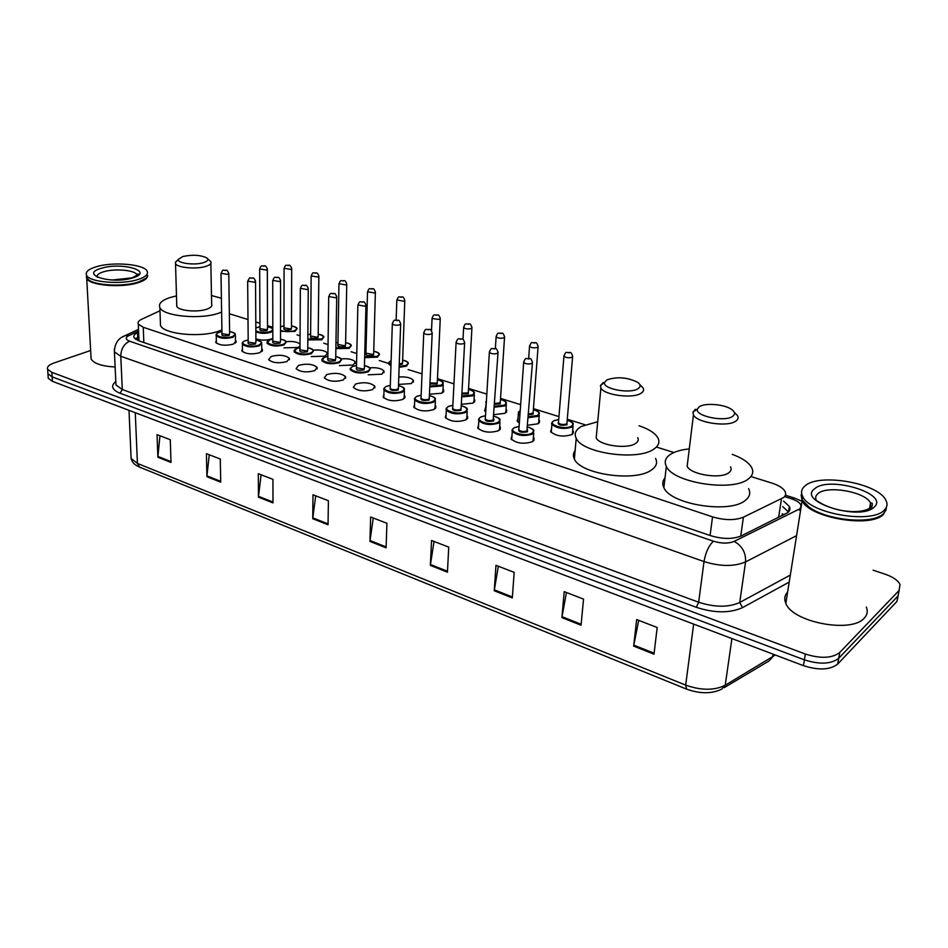 <?xml version="1.0" encoding="UTF-8"?>
<svg xmlns="http://www.w3.org/2000/svg" width="948" height="948" viewBox="0 0 948 948"><rect width="100%" height="100%" fill="white"/><g stroke="black" fill="none" stroke-linecap="round" stroke-linejoin="round"><path stroke-width="1.42" d="M533.392 437.36L534.044 438.237L532.397 441.721C523.557 444.411 516.435 443.451 511.043 438.841L511.967 435.819M499.703 426.363L500.354 427.228L498.601 430.688C489.843 433.272 482.876 432.371 477.685 427.951L478.562 425.06M466.973 415.686L467.625 416.539L465.764 419.964C457.09 422.464 450.264 421.599 445.276 417.381L446.117 414.596M435.179 405.317L435.831 406.159L433.852 409.548C425.261 411.953 418.578 411.136 413.778 407.095L414.572 404.429M404.263 395.233L404.915 396.063L402.829 399.416C394.332 401.739 387.768 400.968 383.134 397.082L383.893 394.534M372.659 389.569C364.233 391.808 357.799 391.074 353.343 387.353L355.607 383.999C364.008 381.795 370.419 382.542 374.851 386.251L372.659 389.569M343.306 379.982C334.964 382.151 328.636 381.452 324.334 377.873L326.704 374.567C335.035 372.434 341.327 373.145 345.593 376.712L343.306 379.982M314.736 370.656C306.465 372.754 300.267 372.078 296.108 368.642L298.573 365.383C306.82 363.321 313.006 363.996 317.118 367.421L314.736 370.656M286.912 361.567C278.724 363.594 272.633 362.966 268.616 359.659L271.175 356.436C279.34 354.445 285.419 355.085 289.401 358.38L286.912 361.567M261.755 348.805L262.406 349.575L259.823 352.727C251.706 354.682 245.722 354.078 241.835 350.902L242.451 348.828M235.448 340.249L236.088 340.996L233.421 344.112C225.387 346.008 219.498 345.416 215.729 342.358L216.334 340.379M538.891 419.703L539.531 420.545L537.943 423.815L527.823 425.237M519.338 423.009L517.134 421.019L518.023 418.198M506.031 409.252L506.67 410.093L504.976 413.328L494.086 414.632M485.731 411.942L484.582 410.674L485.435 407.96M474.095 399.108L474.723 399.926L472.922 403.125L461.309 404.298M453.097 400.874L453.215 398.527M443.024 389.237L443.652 390.043L441.756 393.219L429.48 394.226M572.711 430.463L573.35 431.316L571.869 434.599C563.148 437.229 556.061 436.246 550.61 431.648L551.558 428.709M398.788 376.996C406.123 376.534 411.005 377.671 413.435 380.421L411.42 383.573L398.527 384.426M369.625 367.8C376.866 367.326 381.653 368.416 384.011 371.071L381.914 374.187L368.203 374.804M341.079 358.865C348.272 358.332 353.035 359.375 355.37 361.97L353.177 365.039L339.372 365.584M313.243 350.156C320.4 349.587 325.152 350.559 327.475 353.106L325.188 356.14L311.3 356.602M299.995 346.186L297.921 347.466L283.962 347.857M272.823 338.282L271.341 339.017C266.092 340.557 260.937 340.498 255.913 338.839M159.987 310.766L141.785 319.203C138.669 320.697 137.507 322.32 138.301 324.086L143.243 327.285L712.54 516.861C724.663 520.416 734.961 520.523 743.41 517.181L783.51 497.582C785.679 495.804 786.188 493.754 785.039 491.455C783.084 488.078 778.652 485.269 771.708 483.03L750.899 476.536M782.313 515.605L782.219 513.769L783.866 514.835M673.933 452.516L656.846 447.183M584.963 424.74L567.271 419.217M558.941 416.61L533.428 408.647M520.653 404.666L500.544 398.385M486.822 394.107L468.573 388.407M453.974 383.845L437.478 378.702M422.05 373.879L408.161 369.554M388.597 363.44L379.295 360.536M356.78 353.509L351.175 351.755M328.044 344.539L323.778 343.212M300.054 335.805L297.068 334.869M272.799 327.297L267.514 325.65M259.953 323.28L255.794 321.988M247.997 319.547L229.345 313.729M286.095 341.683C292.6 341.055 297.245 341.837 300.006 344.041M138.621 332.12L137.567 332.618C134.426 334.158 133.253 335.829 134.059 337.63L138.965 340.877L710.443 535.62C722.554 539.246 732.828 539.341 741.289 535.904L787.824 512.595C789.957 510.806 790.466 508.744 789.329 506.422L783.558 501.077M782.716 506.599L788.487 512.003L789.329 506.422M873.096 570.186L884.994 574.144C892.874 576.882 897.886 580.318 900.031 584.43L899.06 590.509L839.738 652.485C832.119 658.327 820.66 658.836 805.362 654.037L51.82 372.327L47.637 369.305C46.772 366.935 48.869 364.826 53.929 363.013L90.653 350.487M898.135 595.83L896.938 601.435L837.677 664.074L838.707 658.291C831.088 664.157 819.653 664.678 804.39 659.855L52.116 376.842L47.945 373.796L47.827 371.995L47.945 373.796L52.116 376.842L804.39 659.855C819.653 664.678 831.088 664.157 838.707 658.291L898.005 595.984L838.707 658.291L839.738 652.485M899.178 590.379L898.005 595.984L899.178 590.379M135.173 338.946L138.811 336.765M837.677 664.074C830.069 669.975 818.645 670.497 803.418 665.65L52.413 381.333L48.241 378.276L48.123 376.463M258.46 497.155L258.318 473.692L272.941 479.333L272.988 502.914L258.46 497.155L258.508 496.314L272.988 502.061M206.913 476.69L206.415 453.677L220.303 459.033L220.706 482.165L206.913 476.69L206.948 475.872L220.694 481.323M157.878 457.22L157.06 434.646L170.284 439.742L171.007 462.434L157.878 457.22L157.913 456.426L170.984 461.605M430.368 565.399L431.541 540.49L448.748 547.126L447.432 572.177L430.368 565.399L430.463 564.51L447.48 571.265M494.252 590.758L495.958 565.328L514.172 572.355L512.311 597.927L494.252 590.758L494.358 589.846L512.382 596.991M561.903 617.61L564.214 591.647L583.541 599.1L581.053 625.218L561.903 617.61L562.022 616.686L581.136 624.258M633.667 646.109L636.653 619.577L657.189 627.493L654.001 654.179L633.667 646.109L633.809 645.15L654.12 653.208M312.733 518.698L312.982 494.773L328.399 500.722L328.044 524.777L312.733 518.698L312.804 517.845L328.055 523.9M369.957 541.415L370.644 517.004L386.914 523.284L386.109 547.826L369.957 541.415L370.04 540.55L386.132 546.925M373.251 518.011L370.04 540.55M315.684 495.816L312.804 517.845M638.715 620.371L633.809 645.15M566.442 592.5L562.022 616.686M498.328 566.24L494.358 589.846M434.042 541.45L430.463 564.51M159.963 435.772L157.913 456.426M209.259 454.779L206.948 475.872M261.091 474.758L258.508 496.314M886.19 509.384L883.37 514.409C870.714 528.415 809.177 517.75 802.126 500.686L801.084 494.915M866.318 607.064C868.001 611.164 867.325 614.837 864.28 618.084C851.66 633.655 792.303 622.22 785.833 603.355C783.972 599.1 784.577 595.332 787.634 592.05M885.882 508.199L885.456 510.427M886.368 507.299L885.953 510.143L883.512 513.662C873.12 524.908 826.455 520.618 808.94 506.919L802.245 499.952L801.593 492.901M805.113 485.838C819.06 472.874 877.753 482.947 885.788 500.07C887.826 503.886 887.281 507.287 884.129 510.273C871.473 524.208 809.853 513.579 802.778 496.598C800.622 492.462 801.404 488.872 805.113 485.838M879.602 516.257C865.275 524.659 824.961 519.397 809.225 507.239L808.94 506.919M699.375 406.68C705.265 402.58 724.865 404.298 731.761 409.548C735.115 412.06 735.411 414.335 732.638 416.35C724.71 422.37 694.564 416.018 697.396 409.026L699.375 406.68M734.285 412.333L737.497 415.603C738.67 417.677 738.113 419.514 735.802 421.113C727.72 427.347 697.053 422.82 693.438 414.94L692.929 412.155L695.358 409.287M687.75 461.403L687.146 466.286C690.63 474.675 720.788 479.392 728.822 472.72C731.109 471.014 731.678 469.059 730.541 466.854M732.235 454.341C742.201 458.026 748.659 462.399 751.61 467.471C753.826 471.737 752.759 475.529 748.434 478.87C732.994 492.202 672.962 482.84 666.349 466.38C664.038 461.759 665.378 457.766 670.378 454.4C674.822 451.58 681.114 449.755 689.279 448.925M748.6 488.647C750.78 493.019 749.714 496.906 745.401 500.331C729.996 514.006 670.39 504.49 663.873 487.639C662.107 484.084 662.486 480.837 665.01 477.887M607.004 379.84C617.219 376.463 627.446 377.292 637.684 382.328C640.86 384.71 640.907 386.867 637.838 388.799C629.567 394.155 602.075 388.763 604.623 382.364L607.004 379.84M639.817 384.592L643.076 387.922C644.225 389.984 643.491 391.797 640.848 393.373C632.34 398.942 604.113 395.103 600.902 387.993L600.451 385.516L603.355 382.411M596.588 433.627L596.185 437.881C599.302 445.453 627.078 449.459 635.527 443.486C638.134 441.792 638.881 439.86 637.767 437.656M639.035 425.759C648.811 429.053 655.104 433.082 657.9 437.869C660.069 442.1 658.67 445.88 653.705 449.186C637.412 461.131 582.143 453.191 576.206 438.308C573.967 433.746 575.649 429.8 581.278 426.481L597.714 421.718M655.578 458.429C657.722 462.766 656.324 466.641 651.371 470.03C635.136 482.295 580.235 474.237 574.381 458.998C572.865 455.964 573.113 453.12 575.128 450.478M182.763 256.541C192.302 254.514 200.253 254.929 206.617 257.809C208.88 259.562 207.885 261.162 203.619 262.608C194.838 265.57 176.814 263.212 178.437 259.337L182.763 256.541M207.446 258.543L210.823 261.684C211.688 263.437 210.077 264.99 205.977 266.329C196.603 269.493 177.252 267.774 175.534 263.639L175.333 262.335L178.402 259.716M176.731 304.545L176.778 306.37C178.497 310.79 197.599 312.579 206.865 309.155C210.894 307.697 212.494 306.026 211.641 304.142L210.859 263.414M221.619 312.082L219.189 313.018C201.13 319.843 163.163 316.336 159.88 307.614C158.233 303.739 161.575 300.398 169.905 297.565L176.47 295.894M211.475 295.539L221.394 298.229M221.903 329.928L219.486 330.888C201.521 337.926 163.767 334.371 160.485 325.413L160.366 321.775M147.615 275.394C147.841 278.167 144.653 280.608 138.053 282.729C121.605 288.204 89.373 285.49 86.718 278.439L86.339 276.84M145.945 278.274L137.839 282.362C123.702 286.995 96.649 285.869 89.207 280.335L88.306 279.66M147.497 276.081C146.703 278.38 143.551 280.407 138.029 282.149C123.761 286.817 96.412 285.68 88.899 280.087L86.695 277.859L86.541 275.24M96.435 266.696C113.239 261.518 144.25 264.208 147.141 271.164C148.552 274.304 145.482 277.089 137.934 279.53C121.463 284.981 89.195 282.267 86.552 275.252C85.178 271.958 88.472 269.113 96.435 266.696M115.111 366.995C101.934 366.236 93.935 363.582 91.115 359.043L90.949 356.069M778.604 517.442L781.436 498.849M740.72 536.177L743.41 517.181M710.076 535.49L712.54 516.861M143.847 342.536L143.243 327.285M799.756 508.661C802.731 505.177 800.053 501.919 791.722 498.861L784.529 496.598M802.032 501.279L794.211 497.984L791.722 498.861M789.21 582.096L742.545 607.609C729.841 613.297 714.437 613.202 696.33 607.312L120.1 393.278C111.911 389.829 110.478 385.907 115.81 381.511M805.362 654.037L803.418 665.65M899.06 590.509L896.938 601.435M51.82 372.327L52.413 381.333M796.581 535.644L745.566 561.915L739.713 602.49L790.324 575.069M138.586 331.042L128.798 335.663C125.148 337.666 125.432 339.514 129.639 341.209L713.429 541.201C721.547 543.654 728.455 543.714 734.143 541.391C742.189 545.929 745.993 552.767 745.566 561.915C734.179 566.726 720.326 566.608 704.009 561.572L698.664 602.229C714.745 607.419 728.431 607.514 739.713 602.49L742.545 607.609M713.429 541.201C708.772 545.633 705.632 552.423 704.009 561.572L120.775 356.27L122.292 389.51L698.664 602.229L696.33 607.312M129.639 341.209C123.987 343.887 121.024 348.9 120.775 356.27L114.4 351.909L114.329 349.113M115.846 382.186L115.976 384.971L122.292 389.51L120.1 393.278M734.143 541.391L798.417 509.503L800.562 510.593M122.102 337.168L125.172 335.616L128.798 335.663M789.08 508.081L789.909 508.353M136.251 339.68L138.882 338.412M137.756 337.263L137.567 332.618M686.482 689.077L139.629 467.139L137.424 463.418L685.677 685.12C701.082 690.571 714.259 690.606 725.22 685.238L775.251 655.056M724.296 687.62L768.97 660.981L772.608 657.047L773.058 654.156M693.663 624.104L685.677 685.12L686.601 689.125C699.908 693.9 711.581 693.924 721.606 689.22L725.22 685.238L731.915 638.585M130.99 455.372L131.12 458.429L137.424 463.418L135.268 412.7M869.482 508.78L870.525 502.926L871.39 503.163C872.527 502.641 872.658 503.945 871.793 507.085C864.991 511.754 854.515 512.809 840.366 510.237C830.78 508.401 820.66 503.53 819.925 502.511L816.477 500.651C815.079 497.984 815.564 495.662 817.923 493.671C826.869 485.08 865.417 491.739 870.525 502.926L870.714 508.021M814.652 488.789C828.86 475.446 890.077 493.861 874.08 507.168C859.812 521.495 796.45 501.362 814.652 488.789M97.217 277.148C96.554 275.074 98.699 273.273 103.664 271.756C114.578 268.32 134.924 270.085 136.785 274.647L137.033 275.524M101.483 268.26C122.28 261.743 154.868 271.543 132.684 277.906C111.319 284.779 78.494 274.339 101.483 268.26M567.2 420.165C571.36 421.552 573.386 422.844 573.267 424.017L571.893 427.074C563.693 429.503 557.045 428.591 551.914 424.325L552.091 422.263M558.704 419.537L554.023 420.758C546.581 424.479 564.795 430.262 571.324 426.209C574.144 424.029 572.758 422.038 567.188 420.237M558.325 422.121L558.431 422.867C560.469 424.574 563.136 424.941 566.418 423.969L566.975 422.749L566.975 424.834C560.612 425.865 557.732 424.965 558.325 422.121M558.479 422.204L563.953 356.223C565.091 353.106 566.015 351.85 566.738 352.455C571.123 353.023 570.577 350.772 572.663 356.152L572.106 357.266C568.764 358.131 566.051 357.787 563.953 356.223L564.024 355.453M567.971 352.538L569.227 352.893L567.971 352.538M533.357 409.607C537.54 410.958 539.554 412.202 539.388 413.34L537.895 416.362L528.38 417.689M519.895 415.295L518.343 413.755L518.497 411.799M520.239 410.389L518.876 412.155L519.978 414.11M528.451 416.741L537.338 415.52C540.265 413.364 538.938 411.408 533.357 409.666M533.167 412.096L533.12 414.181L528.593 414.786M528.664 413.849L532.563 413.34L533.167 412.119L538.061 346.992M528.664 358.38L529.541 346.399C530.619 343.33 531.544 342.086 532.314 342.655C536.473 343.223 536.058 340.984 538.12 346.293L537.516 347.395C534.21 348.236 531.555 347.904 529.541 346.399L529.6 345.676M533.463 342.738L534.696 343.093L533.463 342.738M500.473 399.345C504.466 400.601 506.457 401.81 506.457 402.959L504.869 405.969L494.56 407.166M486.206 404.168L485.85 401.632M486.371 401.431L486.312 402.497M494.619 406.23L504.324 405.128C507.346 402.995 506.066 401.087 500.473 399.404M494.797 403.362L499.667 402.995L500.319 401.798L500.212 403.836L494.738 404.298M495.366 348.603L496.112 336.872C497.155 333.838 498.067 332.606 498.873 333.151C502.784 333.684 502.547 331.492 504.561 336.706L503.921 337.808C500.651 338.614 498.044 338.306 496.112 336.872L496.16 336.185M499.952 333.222L501.148 333.566L499.952 333.222M468.513 389.367C472.602 390.647 474.581 391.82 474.45 392.875L472.756 395.861L461.712 396.916M461.759 395.991L472.223 395.032C475.351 392.922 474.107 391.062 468.513 389.427M461.913 393.076L467.696 392.946L468.383 391.761L468.229 393.776L461.866 394.024M463.003 339.384L463.631 327.605C464.639 324.607 465.551 323.375 466.369 323.908C470.208 324.465 469.924 322.237 471.962 327.404L471.274 328.494C468.039 329.276 465.492 328.98 463.631 327.605L463.667 326.953M467.4 323.979L468.561 324.311L467.4 323.979M437.431 379.674C441.555 380.93 443.522 382.068 443.32 383.075L441.531 386.026L429.8 386.926M429.847 386.014L441.01 385.208C444.221 383.134 443.036 381.309 437.431 379.721M429.977 382.921L436.601 383.182L437.324 381.997L437.123 383.987L429.93 383.94M431.506 330.84L432.051 318.587C433.011 315.637 433.923 314.416 434.776 314.926C438.414 315.483 438.272 313.267 440.275 318.362L439.552 319.44L432.051 318.587L432.087 317.983M435.748 314.997L436.874 315.317L435.748 314.997M402.639 360.121C406.099 360.821 408.019 361.887 408.398 363.333L406.526 366.153L399.132 367.338M390.955 365.81L388.775 364.091L388.858 362.586M391.121 360.844C388.739 362.077 388.692 363.392 390.991 364.802M399.155 366.473L406.017 365.371C409.287 363.38 408.161 361.65 402.639 360.169M399.25 363.902L401.798 363.428L402.556 362.302L402.308 364.222L399.226 364.767M396.146 320.045L396.809 300.504C397.722 297.625 398.622 296.428 399.487 296.937C403.042 297.506 402.734 295.278 404.796 300.267L404.026 301.286L396.833 299.959M400.376 296.997L401.454 297.305L400.376 296.997M373.749 351.222C377.304 351.957 379.212 353 379.473 354.351L377.505 357.135L364.66 357.633M364.672 356.744L377.008 356.365C380.373 354.398 379.283 352.703 373.749 351.281M373.69 353.355L373.394 355.239C367.587 356.081 365.11 355.382 365.952 353.13L372.896 354.469L373.69 353.343L375.372 292.482M365.94 353.272L367.492 292.245C368.381 289.389 369.282 288.204 370.158 288.702C373.796 289.306 373.216 287.043 375.384 291.984L374.579 292.991L367.516 291.735M371 288.773L372.043 289.057L371 288.773M365.999 351.056L364.814 351.258M335.876 347.762L348.757 347.584C352.206 345.653 351.151 343.994 345.617 342.607C349.267 343.318 351.163 344.325 351.305 345.593L349.243 348.354L335.865 348.663M345.582 344.634L345.238 346.494C339.526 347.324 337.085 346.648 337.915 344.468L344.752 345.736L345.582 344.622L346.743 284.388M337.915 344.61L338.946 284.199C339.799 281.402 340.688 280.229 341.612 280.691C344.965 281.236 344.693 279.079 346.755 283.914L345.913 284.921L338.969 283.725M342.406 280.75L343.425 281.035L342.406 280.75M337.95 342.441L335.959 342.844M318.208 334.123C321.929 334.893 323.801 335.876 323.849 337.073L321.716 339.799L307.827 339.894M307.839 338.969L321.23 339.04C324.749 337.132 323.742 335.509 318.208 334.17M318.196 336.149L317.805 337.974C312.188 338.78 309.783 338.128 310.6 336.03L317.319 337.215L318.184 336.125L318.86 276.508M310.6 336.161L311.157 276.366C311.987 273.569 312.876 272.408 313.8 272.882C317.272 273.498 316.656 271.223 318.872 276.058L317.995 277.053L311.169 275.915M314.546 272.953L315.542 273.225L314.546 272.953M310.624 334.051L307.875 334.691M291.486 325.899C295.302 326.704 297.174 327.653 297.103 328.766L294.875 331.456L280.525 331.314M283.985 325.875L280.525 326.811M280.525 330.366C284.945 331.966 289.567 332.084 294.401 330.71C298.004 328.826 297.032 327.238 291.486 325.946M291.486 327.866L291.06 329.667C285.526 330.449 283.168 329.833 283.973 327.795L290.586 328.92L291.486 327.842L291.7 268.829M283.973 327.925L284.068 268.734C284.862 265.985 285.739 264.836 286.699 265.286C288.915 265.843 289.65 263.39 291.7 268.414L290.787 269.386L284.08 268.308M287.41 265.345L288.382 265.618L287.41 265.345M272.811 331.16L270.855 332.286C265.535 333.779 260.534 333.637 255.865 331.883M259.965 326.704L255.842 328.032M255.853 330.864C260.072 332.772 264.919 332.997 270.37 331.539C274.102 329.62 273.142 328.02 267.514 326.728C270.749 327.309 272.503 328.032 272.799 328.849M259.977 328.624L266.589 329.738L267.526 328.648L267.063 330.496C261.518 331.279 259.148 330.662 259.977 328.636M259.977 328.766L259.657 269.386C260.427 266.625 261.316 265.464 262.3 265.902C264.492 266.459 265.25 263.994 267.336 269.031L266.376 270.026L259.669 268.959M263.011 265.961L263.971 266.234L263.011 265.961M527.692 426.979C531.947 428.366 534.008 429.669 533.878 430.866L532.338 434.101C524.031 436.59 517.347 435.701 512.276 431.411L512.441 429.29M519.101 426.422L514.539 427.666C506.73 431.47 524.884 437.384 531.769 433.224C534.802 430.937 533.44 428.875 527.692 427.05M527.503 429.61L527.444 431.826C520.914 432.892 518.035 431.968 518.817 429.041L518.912 428.994M518.912 429.041L518.852 429.871C520.879 431.589 523.545 431.944 526.875 430.949L532.409 363.048M518.9 429.183L523.663 362.444C524.706 359.399 525.654 358.107 526.484 358.581C530.761 359.114 530.382 356.886 532.468 362.29L531.852 363.475C528.463 364.364 525.737 364.02 523.663 362.444L523.734 361.662M528.948 359.031L527.692 358.664L528.948 359.031M493.979 416.172C498.198 417.511 500.248 418.767 500.117 419.94L498.47 423.152C490.246 425.557 483.705 424.704 478.835 420.616L478.977 418.601M485.506 415.722L481.181 416.883C473.277 420.568 490.898 426.316 497.913 422.298C501.054 420.035 499.738 418.021 493.979 416.243M493.825 418.743L493.707 420.936C487.201 421.955 484.416 421.054 485.34 418.234L485.293 419.052C487.248 420.687 489.855 421.031 493.15 420.071L498.008 352.929M485.34 418.412L489.369 352.407C490.389 349.385 491.325 348.106 492.19 348.568C496.325 349.137 495.923 346.826 498.056 352.206L497.38 353.379C494.038 354.232 491.372 353.912 489.369 352.407L489.429 351.661M494.536 349.006L493.316 348.651L494.536 349.006M461.238 405.697C465.48 406.988 467.506 408.209 467.328 409.335L465.575 412.522C457.434 414.833 451.023 414.039 446.33 410.105L446.461 408.209M452.871 405.317L448.76 406.419C440.784 409.986 457.896 415.568 465.03 411.669C468.276 409.441 467.009 407.474 461.238 405.756M461.107 408.197L460.941 410.354C454.542 411.349 451.817 410.484 452.741 407.759M452.741 407.794L452.706 408.541C454.578 410.105 457.137 410.425 460.396 409.5L461.107 408.233L464.603 343.093M452.729 407.936L456.083 342.655C457.055 339.68 457.991 338.4 458.891 338.839C462.908 339.431 462.494 337.097 464.65 342.418L463.928 343.579C460.61 344.397 458.002 344.088 456.083 342.655L456.13 341.955M461.143 339.277L459.946 338.934L461.143 339.277M429.42 395.506C433.556 396.762 435.57 397.935 435.464 399.037L433.615 402.189C425.545 404.429 419.265 403.658 414.75 399.902L414.857 398.101M421.149 395.209L417.262 396.252C409.192 399.701 425.83 405.128 433.07 401.348C436.412 399.144 435.203 397.224 429.42 395.565M429.314 397.947L429.1 400.068C422.82 401.051 420.142 400.222 421.054 397.591M421.054 397.615L421.019 398.314C422.82 399.819 425.332 400.127 428.555 399.238L429.314 397.97L432.17 333.542M421.042 397.757L423.744 333.186C424.692 330.224 425.628 328.968 426.541 329.406C430.262 329.94 430.155 327.724 432.193 332.902L431.435 334.051C428.152 334.845 425.593 334.561 423.744 333.186L423.792 332.523M428.697 329.821L427.536 329.477L428.697 329.821M398.492 385.599C402.687 386.855 404.689 387.993 404.5 389.024L402.533 392.14C394.546 394.297 388.384 393.574 384.035 389.972L384.13 388.265M390.315 385.386L386.63 386.357C378.501 389.699 394.664 394.984 401.999 391.323C405.448 389.142 404.275 387.258 398.492 385.658M398.409 387.981L398.136 390.078C391.974 391.026 389.344 390.232 390.244 387.696M390.244 387.72L390.221 388.372C391.951 389.818 394.415 390.102 397.615 389.249L398.409 388.005L400.649 324.263M390.232 387.862L392.33 323.979C393.254 321.04 394.178 319.796 395.103 320.223C398.681 320.779 398.598 318.516 400.66 323.671L399.866 324.809C396.608 325.567 394.095 325.294 392.33 323.979L392.354 323.363M397.165 320.637L396.051 320.306L397.165 320.637M364.459 365.644C367.966 366.319 369.921 367.397 370.324 368.879L368.286 371.853C360.489 373.856 354.54 373.18 350.452 369.839L350.523 368.31M356.507 365.49L353.094 366.378C345.013 369.507 360.441 374.472 367.765 371.047C371.261 368.973 370.158 367.196 364.459 365.691M356.46 367.682L363.57 369.08L364.399 367.883L364.079 369.874C358.131 370.763 355.583 370.04 356.46 367.67M356.46 367.824L357.87 305.493C358.771 302.625 359.671 301.405 360.596 301.843C364.044 302.412 363.925 300.172 365.964 305.185L365.122 306.263L357.894 304.948M362.527 302.222L361.461 301.914L362.527 302.222M335.734 356.566C339.384 357.301 341.327 358.344 341.564 359.707L339.42 362.646C331.705 364.577 325.863 363.937 321.917 360.726L321.976 359.28M321.917 360.726L324.453 357.289L327.866 356.424L324.631 357.301C316.49 360.335 331.516 365.17 338.922 361.852C342.501 359.813 341.434 358.06 335.734 356.626M335.331 360.714C329.466 361.579 326.977 360.88 327.842 358.605L334.834 359.932L335.699 358.747L335.331 360.714M327.842 358.747L328.719 297.056C329.596 294.224 330.496 293.015 331.433 293.442C335 294.046 334.502 291.735 336.718 296.724L335.841 297.791L328.731 296.546M333.293 293.821L332.25 293.513L333.293 293.821M307.756 347.738C311.465 348.473 313.397 349.48 313.563 350.784L311.323 353.687C303.68 355.559 297.945 354.943 294.129 351.85L294.176 350.487M299.983 347.691L296.914 348.473C288.725 351.412 303.36 356.128 310.837 352.905C314.499 350.89 313.468 349.184 307.756 347.786M307.342 351.791C301.571 352.644 299.118 351.969 299.971 349.765L306.844 351.021L307.745 349.859L307.342 351.791M299.971 349.907L300.35 288.856C301.18 286.047 302.08 284.85 303.04 285.277C306.619 285.869 306.014 283.594 308.266 288.5L307.342 289.555L300.362 288.37M304.841 285.632L303.822 285.336L304.841 285.632M280.513 339.135C284.341 339.905 286.26 340.889 286.272 342.086L283.962 344.954C276.378 346.767 270.749 346.186 267.052 343.212L267.099 341.908M272.823 339.135L269.919 339.87C261.684 342.726 275.927 347.312 283.476 344.183C287.22 342.192 286.225 340.522 280.513 339.183M280.063 343.105C274.387 343.934 271.969 343.283 272.823 341.15L279.577 342.335L280.513 341.197L280.063 343.105M272.823 341.292L272.728 280.869C273.711 277.977 274.612 276.792 275.406 277.314C278.854 277.93 278.274 275.607 280.549 280.501L279.601 281.532L272.728 280.418M277.124 277.669L276.141 277.385L277.124 277.669M255.913 339.976C259.776 340.735 261.707 341.718 261.731 342.927L259.302 345.842C251.682 347.667 246.053 347.098 242.404 344.136L242.439 342.856M248.175 340.024L245.366 340.735C236.976 343.614 251.102 348.224 258.816 345.084C262.679 343.046 261.719 341.363 255.913 340.024M255.439 343.994C249.751 344.823 247.333 344.183 248.198 342.05L254.953 343.223L255.924 342.05L255.439 343.994M248.198 342.192L247.665 281.58C249.075 278.321 249.976 277.136 250.355 277.989C253.791 278.605 253.223 276.271 255.533 281.165L254.526 282.231L247.665 281.129M252.061 278.345L251.078 278.06L252.061 278.345M229.594 331.563C233.457 332.286 235.377 333.234 235.377 334.419L232.864 337.298C225.316 339.052 219.782 338.519 216.251 335.675L216.274 334.466M216.381 343.129L216.251 335.675C215.611 334.561 216.571 333.435 219.13 332.298L221.939 331.61L219.284 332.31C210.847 335.106 224.605 339.597 232.379 336.54C236.325 334.549 235.4 332.902 229.594 331.599M229.096 335.485C223.491 336.291 221.109 335.675 221.962 333.625L228.61 334.727L229.629 333.566L229.096 335.485M221.974 333.755L220.991 273.759C222.176 270.654 223.076 269.481 223.669 270.204C226.963 270.773 226.501 268.533 228.776 273.332L227.745 274.375L220.991 273.332M225.316 270.547L224.356 270.275L225.316 270.547M789.613 510.308L788.819 509.74M138.941 339.976L137.898 340.474M138.977 340.889L138.301 324.086M327.475 353.106L327.463 354.493M355.37 361.97L355.346 363.44M384.011 371.071L383.964 372.635M413.435 380.421L413.364 382.08M573.35 431.316L573.149 433.544M443.652 390.043L443.569 391.797M474.723 399.926L474.616 401.786M506.67 410.093L506.528 412.072M539.531 420.545L539.365 422.642M236.088 340.996L236.111 342.228M262.406 349.575L262.406 350.879M289.401 358.38L289.401 359.766M317.118 367.421L317.106 368.902M345.593 376.712L345.57 378.276M374.851 386.251L374.804 387.922M404.915 396.063L404.843 397.84M435.831 406.159L435.736 408.043M467.625 416.539L467.518 418.554M500.354 427.228L500.212 429.361M534.044 438.237L533.866 440.5M47.637 369.305L48.241 378.276M138.515 329.323L125.172 335.616C118.263 338.069 114.672 343.496 114.4 351.909L115.857 382.53M794.211 497.984L785.371 495.2M139.629 467.139C134.64 465.03 131.808 462.126 131.12 458.429L128.999 410.33M802.778 496.598L802.245 499.952M802.126 500.686L785.833 603.355M666.349 466.38L663.873 487.639M693.438 414.94L687.146 466.286M697.396 409.026L692.929 412.155M576.206 438.308L574.381 458.998M600.902 387.993L596.185 437.881M604.623 382.364L600.451 385.516M159.88 307.614L160.485 325.413M175.534 263.639L176.778 306.37M178.437 259.337L175.333 262.335M136.82 275.69L137.65 274.079C139.7 273.581 137.839 274.837 132.08 277.847L113.132 279.921C107.551 280.193 97.668 277.42 97.656 276.792L97.36 277.219M86.552 275.252L86.695 277.859M86.718 278.439L91.115 359.043M551.25 432.513L551.914 424.325C551.072 423.886 551.689 422.69 553.762 420.746L558.704 419.466M573.09 426.079L572.379 434.279M572.592 356.898L566.975 422.749M517.774 421.86L518.343 413.755L520.251 410.223M539.234 415.283L538.606 423.389M485.222 411.515L486.407 400.886M506.327 404.796L505.794 412.807M504.526 337.381L500.319 401.798M474.344 394.605L473.893 402.533M471.926 328.032L468.383 391.761M443.237 384.71L442.87 392.543M440.251 318.955L437.324 381.997M388.775 364.091C388.04 363.214 388.799 362.1 391.062 360.773L391.121 360.75M404.772 300.789L402.556 362.302M365.999 351.009L364.814 351.198M337.95 342.406L335.959 342.785M310.624 334.016L307.875 334.632M280.525 326.728L283.985 325.828M255.83 327.901L259.965 326.657M267.336 269.433L267.526 328.648M519.101 426.363L514.278 427.643C512.216 429.219 511.553 430.475 512.276 431.411L511.695 439.718M533.724 432.975L533.084 441.282M485.506 415.662L480.932 416.871C478.776 418.471 478.076 419.715 478.835 420.616L478.349 428.828M499.987 421.931L499.454 430.143M452.871 405.258L448.534 406.396C446.283 407.913 445.548 409.145 446.33 410.105L445.927 418.234M467.222 411.207L466.772 419.324M421.149 395.15L417.037 396.228C414.703 397.757 413.944 398.978 414.75 399.902L414.43 407.936M435.393 400.803L435.014 408.825M390.315 385.326L386.417 386.334C383.999 387.886 383.205 389.095 384.035 389.972L383.798 397.923M404.429 390.683L404.144 398.622M356.507 365.442L352.905 366.355C350.404 367.86 349.587 369.021 350.452 369.839M365.952 305.718L364.399 367.883M336.718 297.234L335.699 358.747M299.983 347.643L296.748 348.449L294.129 351.85M308.254 288.974L307.745 349.859M272.823 339.088L269.753 339.846L267.052 343.212M280.549 280.94L280.513 341.197M248.175 339.988L245.212 340.723C242.735 341.849 241.799 342.986 242.404 344.136L242.487 351.672M255.533 281.603L255.924 342.05M261.731 344.136L261.767 351.649M228.776 273.747L229.629 333.566M235.388 335.556L235.483 342.986"/></g></svg>
